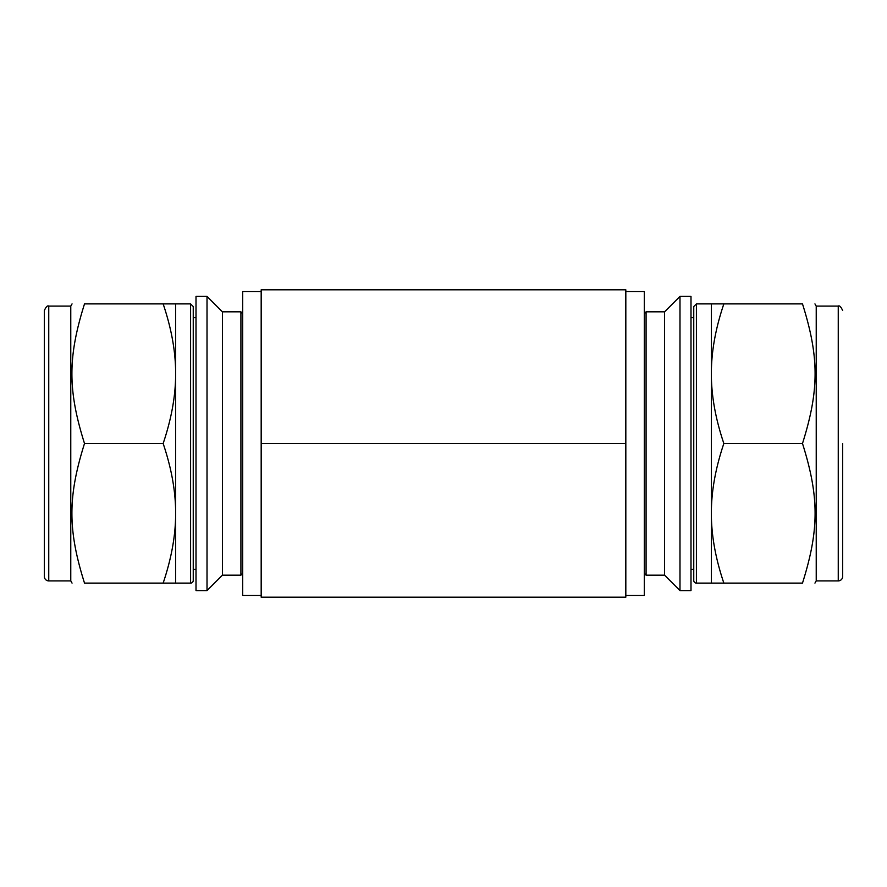 <?xml version="1.0" encoding="UTF-8"?>
<svg xmlns="http://www.w3.org/2000/svg" width="887" height="887" viewBox="0 0 887 887"><rect width="100%" height="100%" fill="white"/><g stroke="black" fill="none" stroke-linecap="round" stroke-linejoin="round"><path stroke-width="1.33" d="M723.847 443.5C715.443 418.531 711.285 395.258 711.374 373.704C711.285 352.139 715.443 328.866 723.847 303.897L802.491 303.897C819.289 357.284 819.289 390.114 802.491 443.5C819.289 496.886 819.289 529.716 802.491 583.103C819.289 583.103 819.289 583.103 802.491 583.103C819.289 583.103 819.289 583.103 802.491 583.103L723.847 583.103C715.443 558.134 711.285 534.861 711.374 513.296C711.285 491.742 715.443 468.469 723.847 443.5L802.491 443.5M723.847 303.897L696.406 303.897L693.756 306.536L693.756 580.464A2.639 2.639 0 0 0 696.406 583.103L696.406 303.897M802.491 303.897C819.289 303.897 819.289 303.897 802.491 303.897C819.289 303.897 819.289 303.897 802.491 303.897M711.374 303.897L711.374 583.103L723.847 583.103M690.995 443.5L690.995 296.413L679.985 296.413L679.985 590.587L690.995 590.587L690.995 443.5M679.985 590.587L664.574 575.175L664.574 311.825L679.985 296.413M664.574 575.175L646.08 575.175L646.08 311.825L664.574 311.825M842.65 443.5L842.65 576.495L842.65 443.5M842.65 310.505C840.943 306.758 839.479 305.294 838.248 306.104L838.248 580.896A4.402 4.402 0 0 0 842.65 576.495M838.248 580.896L816.228 580.896L816.228 306.104L814.953 303.897M84.509 303.897C67.711 303.897 67.711 303.897 84.509 303.897C67.711 303.897 67.711 303.897 84.509 303.897L163.153 303.897C171.557 328.866 175.715 352.139 175.626 373.704C175.715 395.258 171.557 418.531 163.153 443.5C171.557 468.469 175.715 491.742 175.626 513.296C175.715 534.861 171.557 558.134 163.153 583.103L84.509 583.103C67.711 529.716 67.711 496.886 84.509 443.5C67.711 390.114 67.711 357.284 84.509 303.897M163.153 583.103L175.626 583.103L175.626 303.897L163.153 303.897M84.509 443.5L163.153 443.5M84.509 583.103C67.711 583.103 67.711 583.103 84.509 583.103C67.711 583.103 67.711 583.103 84.509 583.103M196.005 296.413L196.005 590.587L207.015 590.587L207.015 296.413L196.005 296.413M207.015 296.413L222.426 311.825L222.426 575.175L207.015 590.587M222.426 311.825L240.92 311.825L240.92 575.175L222.426 575.175M44.35 340.453L44.35 546.547M48.752 580.896L48.752 306.104C47.521 305.294 46.057 306.758 44.35 310.505L44.35 576.495A4.402 4.402 0 0 0 48.752 580.896L70.772 580.896L72.047 583.103M48.752 306.104L70.772 306.104L70.772 580.896M175.626 303.897L190.594 303.897L193.244 306.536L193.244 580.464L193.244 569.365L196.005 569.365M193.244 580.464A2.639 2.639 0 0 1 190.594 583.103L190.594 303.897M261.177 597.195L625.823 597.195L625.823 289.805L261.177 289.805L261.177 597.195M261.177 443.5L625.823 443.5M625.823 291.568L644.317 291.568L644.317 595.432L625.823 595.432M261.177 291.568L242.683 291.568L242.683 595.432L261.177 595.432M711.374 583.103L696.406 583.103M644.317 573.412L646.08 575.175M644.317 313.588L646.08 311.825M838.248 306.104L816.228 306.104M816.228 580.896L814.953 583.103M693.756 317.635L690.995 317.635M693.756 569.365L690.995 569.365M175.626 583.103L190.594 583.103M242.683 313.588L240.92 311.825M242.683 573.412L240.92 575.175M70.772 306.104L72.047 303.897M193.244 317.635L196.005 317.635"/></g></svg>

